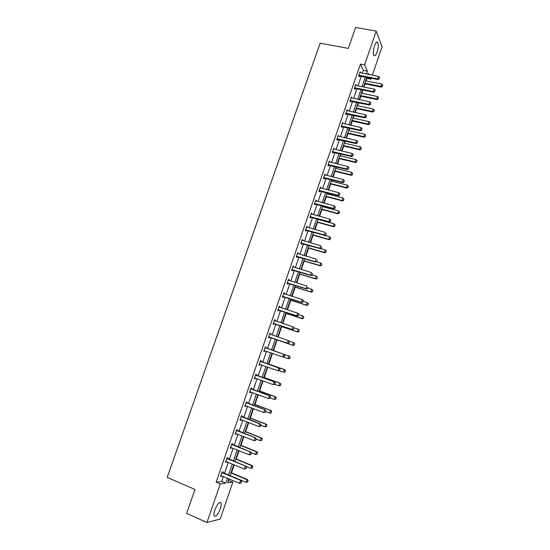 <?xml version="1.0" encoding="UTF-8"?>
<svg xmlns="http://www.w3.org/2000/svg" width="550" height="550" viewBox="0 0 550 550"><rect width="100%" height="100%" fill="white"/><g stroke="black" fill="none" stroke-linecap="round" stroke-linejoin="round"><path stroke-width="0.82" d="M214.83 510.036C217.422 503.828 219.498 501.49 221.066 503.016C221.444 504.24 221.196 506.165 220.33 508.791C217.766 514.972 215.683 517.316 214.081 515.811C213.709 514.587 213.957 512.662 214.83 510.036M374.543 45.705C375.794 42.398 376.881 41.305 377.795 42.439C378.606 44.619 378.373 47.843 377.08 52.106C375.836 55.426 374.749 56.513 373.821 55.378C373.01 53.219 373.251 49.995 374.543 45.705M228.394 480.494L232.856 482.096L220.179 519.069L206.951 522.5L186.629 513.37L194.947 489.459L167.186 477.386L320.162 43.148L348.336 48.393L355.603 27.5L376.221 31.116L382.106 46.667L372.336 75.178M371.298 78.21L370.947 79.221L370.425 78.031M366.094 80.905L366.939 78.423L370.947 79.221M228.889 480.425L229.364 479.029M231.488 472.849L234.238 464.839M236.225 459.064L239.092 450.711M240.941 445.335L243.925 436.638M245.637 431.654L248.738 422.62M250.312 418.034L253.536 408.657M254.973 404.463L258.308 394.749M259.621 390.94L263.065 380.902M264.241 377.479L267.802 367.104M268.847 364.066L272.525 353.361M273.439 350.701L277.131 339.941M278.128 337.047L281.689 326.673M282.803 323.428L286.227 313.452M287.464 309.856L290.751 300.286M292.105 296.34L295.254 287.162M296.732 282.872L299.743 274.093M301.338 269.459L304.219 261.078M305.924 256.101L308.674 248.105M310.496 242.798L313.108 235.18M315.047 229.542L317.529 222.31M318.478 219.56L318.608 219.161M319.584 216.336L321.936 209.488M322.884 206.718L323.118 206.023M324.101 203.184L326.322 196.708M327.278 193.923L327.614 192.94M328.597 190.08L330.694 183.982M331.657 181.177L332.09 179.905M333.08 177.024L335.046 171.297M336.016 168.479L336.552 166.925M337.549 164.024L339.384 158.668M340.361 155.829L340.993 153.993M341.997 151.071L343.709 146.08M344.692 143.22L345.414 141.103M346.424 138.167L348.012 133.54M349.002 130.666L349.827 128.267M350.838 125.311L352.303 121.048M353.299 118.154L354.214 115.479M355.238 112.509L356.579 108.604M357.576 105.689L358.593 102.747M359.618 99.756L360.834 96.202M361.845 93.273L362.945 90.056M363.983 87.044L365.083 83.847M227.556 458.611L227.858 457.731L227.006 457.786L225.445 462.303L226.304 462.234L226.511 461.649M237.201 430.623L237.504 429.756L236.679 429.736L235.132 434.211L235.964 434.225L236.184 433.572M246.771 402.854L247.067 402.009L246.269 401.906L244.736 406.354L245.541 406.443L245.788 405.714M256.272 375.299L256.554 374.474L255.791 374.296L254.272 378.709L255.042 378.874L255.317 378.077L254.492 378.056M265.691 347.964L265.973 347.16L265.238 346.906L263.725 351.278L264.468 351.526L263.725 351.278M264.743 350.721L264.468 351.526M274.574 319.811L275.309 320.059L274.608 319.729L273.109 324.067L273.817 324.383L274.099 323.572M275.309 320.059L275.041 320.843M283.841 292.93L284.584 293.164L283.903 292.765L282.418 297.069L283.099 297.461L283.381 296.643M284.584 293.164L284.336 293.879M293.04 266.262L293.776 266.482L293.129 266.007L291.651 270.284L292.311 270.744L292.593 269.919M293.776 266.482L293.556 267.121M302.163 239.793L302.906 239.999L302.28 239.456L300.816 243.698L301.448 244.234L301.73 243.403M302.906 239.999L302.713 240.563M311.224 213.531L311.96 213.73L311.362 213.118L309.911 217.326L310.516 217.924L310.798 217.092M311.96 213.73L311.795 214.211M320.21 187.468L320.946 187.653L320.375 186.972L318.938 191.153L319.509 191.819L319.798 190.981M320.946 187.653L320.801 188.066M329.127 161.604L329.863 161.782L329.319 161.033L327.889 165.179L328.439 165.914L328.728 165.069M337.975 135.933L338.718 136.104L338.195 135.286L336.779 139.397L337.301 140.209L337.59 139.356M346.761 110.461L347.497 110.619L347.009 109.739L345.599 113.823L346.094 114.689L346.39 113.843M374.818 91.472L375.237 90.248L374.818 91.472L373.395 91.582L355.128 87.842L355.465 88.516L373.697 92.256L373.395 91.582L374.234 89.134L355.96 85.415L355.472 85.181L356.214 85.333L355.747 84.384L354.351 88.433L354.826 89.368L355.114 88.516M362.306 73.198L363.282 70.366L360.429 64.082L216.129 482.192L221.726 481.415L223.41 476.52M224.448 473.502L228.278 462.378M229.302 459.408L233.131 448.298M234.135 445.369L237.958 434.273M238.954 431.393L242.77 420.303M243.746 417.464L247.562 406.388M248.524 403.59L252.333 392.528M253.282 389.771L257.091 378.723M258.026 376.014L261.827 364.973M262.742 362.306L266.544 351.278M267.444 348.652L271.232 337.659M272.14 335.019L275.901 324.101M276.815 321.441L280.548 310.599M281.476 307.918L285.182 297.144M286.117 294.442L289.802 283.745M290.737 281.022L294.394 270.394M295.336 267.657L298.973 257.097M299.929 254.341L303.538 243.856M304.494 241.079L308.082 230.663M309.045 227.865L312.606 217.518M313.576 214.699L317.116 204.428M318.093 201.589L321.606 191.386M322.589 188.526L326.081 178.393M327.071 175.519L330.536 165.447M331.533 162.559L334.978 152.556M335.981 149.648L339.405 139.714M340.409 136.785L343.805 126.912M344.822 123.97L348.198 114.166M349.216 111.203L352.571 101.468M353.595 98.491L356.929 88.818M357.961 85.821L361.268 76.216M359.92 72.634L360.546 72.758L360.092 71.782L358.703 75.817L359.164 76.78L359.459 75.921M351.127 97.797L351.863 97.955L351.388 97.041L349.986 101.104L350.467 102.004L350.762 101.152M342.375 123.172L343.118 123.338L342.609 122.492L341.199 126.589L341.708 127.421L341.997 126.576M333.561 148.741L334.297 148.919L333.768 148.136L332.344 152.261L332.881 153.037L333.169 152.192M324.672 174.508L325.414 174.694L324.857 173.979L323.421 178.138L323.984 178.839L324.273 178.001M325.414 174.694L325.284 175.072M315.721 200.468L316.463 200.667L315.879 200.021L314.435 204.208L315.019 204.847L315.308 204.016M316.463 200.667L316.305 201.114M306.701 226.634L307.443 226.841L306.831 226.263L305.374 230.484L305.986 231.055L306.274 230.223M307.443 226.841L307.257 227.363M297.612 253L298.347 253.213L297.715 252.704L296.244 256.967L296.883 257.462L297.172 256.637M298.347 253.213L298.141 253.818M288.454 279.572L289.19 279.799L288.523 279.359L287.045 283.649L287.712 284.075L287.994 283.257M289.19 279.799L288.956 280.472M279.221 306.343L279.957 306.584L279.262 306.219L277.771 310.544L278.472 310.894L278.747 310.083M279.957 306.584L279.696 307.34M269.913 333.334L270.648 333.582L269.926 333.293L268.428 337.645L269.149 337.927L269.431 337.123M270.648 333.582L270.373 334.379M260.989 361.604L261.271 360.793L260.521 360.573L259.009 364.966L259.765 365.172L260.04 364.368M251.529 389.049L251.817 388.217L251.041 388.073L249.514 392.501L250.298 392.631L250.559 391.868M242 416.707L242.296 415.855L241.484 415.793L239.944 420.255L240.756 420.303L240.996 419.616M232.389 444.592L232.691 443.719L231.853 443.733L230.299 448.229L231.144 448.202L231.357 447.583M222.702 472.691L223.011 471.804L222.138 471.893L220.577 476.431L221.451 476.321L221.643 475.771M206.951 522.5L220.234 483.938L225.768 483.134L227.459 478.225M216.129 482.192L220.234 483.938M360.429 64.082L364.588 64.886L376.221 31.116M228.951 478.857L227.576 482.866L232.856 482.096M368.851 74.491L368.287 73.219L367.909 74.305M366.871 77.33L363.564 86.962M362.533 89.966L359.198 99.667M358.174 102.657L354.819 112.42M353.801 115.39L350.426 125.221M349.408 128.178L346.005 138.071M345.001 141.006L341.577 150.975M340.574 153.89L337.129 163.921M336.132 166.822L332.661 176.921M331.671 179.802L328.185 189.97M327.195 192.837L323.682 203.074M322.706 205.913L319.165 216.219M318.196 219.044L314.627 229.426M313.665 232.231L310.076 242.674M309.121 245.465L305.511 255.984M304.556 258.748L300.919 269.335M299.977 272.085L296.312 282.748M295.377 285.478L291.692 296.209M290.757 298.918L287.052 309.719M286.124 312.407L282.391 323.29M281.469 325.957L277.709 336.909M276.801 339.556L273.013 350.577M272.106 353.217L268.311 364.279M267.389 366.96L263.587 378.029M262.653 380.751L258.844 391.834M257.895 394.598L254.086 405.694M253.117 408.499L249.301 419.609M248.325 422.462L244.502 433.579M243.512 436.473L239.69 447.611M238.679 450.546L234.85 461.691M233.826 464.674L229.996 475.832M366.396 74.002L367.373 71.163L364.588 64.886M228.498 475.2L232.327 464.049M233.351 461.072L237.181 449.934M238.184 447.006L242.014 435.882M243.004 432.987L246.826 421.877M247.803 419.031L251.618 407.928M252.581 405.123L256.389 394.041M257.345 391.277L261.147 380.201M262.082 377.486L265.884 366.424M266.805 363.743L270.607 352.694M271.507 350.061L275.296 339.041M276.203 336.401L279.964 325.456M280.885 322.788L284.618 311.919M285.539 309.231L289.252 298.437M290.187 295.728L293.872 285.01M294.807 282.281L298.471 271.631M299.413 268.881L303.05 258.301M303.999 255.537L307.608 245.032M308.571 242.241L312.159 231.804M313.122 228.999L316.683 218.632M317.653 215.813L321.193 205.514M322.169 202.668L325.689 192.445M326.673 189.578L330.165 179.424M331.155 176.543L334.62 166.451M335.617 163.549L339.061 153.532M340.065 150.611L343.489 140.656M344.493 137.72L347.896 127.834M348.906 124.884L352.282 115.06M353.306 112.09L356.661 102.334M357.686 99.351L361.02 89.657M362.051 86.653L365.358 77.028M366.939 78.423L366.692 77.866M363.282 70.366L367.373 71.163M221.726 481.415L225.768 483.134M259.029 364.911L259.765 365.172M254.306 378.606L255.042 378.874M249.562 392.356L250.298 392.631M244.805 406.161L245.541 406.443M240.027 420.021L240.756 420.303M235.228 433.936L235.964 434.225M230.409 447.906L231.144 448.202M225.576 461.931L226.304 462.234M220.722 476.011L221.451 476.321M379.17 78.746L379.582 77.523L379.17 78.746L377.747 78.849L378.043 79.544L358.786 75.989M359.817 72.579L378.586 76.402L377.747 78.849L358.896 75.247M379.582 77.523L378.586 76.402M378.043 79.544L379.218 78.863M364.664 83.765L381.253 87.113L380.971 86.439L381.789 84.047L365.674 80.823M382.408 86.446L382.772 85.14L382.408 86.446L381.253 87.113M364.856 83.194L380.971 86.439L382.36 86.336M381.789 84.047L382.772 85.14M355.465 88.516L354.427 88.584M355.128 87.842L354.551 87.862M375.237 90.248L374.234 89.134M373.697 92.256L374.873 91.589M370.453 104.252L370.879 103.022L370.453 104.252L369.022 104.369L369.339 105.016L350.048 101.221M351.113 97.831L369.868 101.908L369.022 104.369L350.185 100.519M370.879 103.022L369.868 101.908M369.339 105.016L370.507 104.363M360.422 96.113L377.011 99.571L376.716 98.924L377.534 96.518L361.426 93.191M378.159 98.924L378.517 97.611L378.159 98.924L377.011 99.571M360.607 95.576L376.716 98.924L378.111 98.814M377.534 96.518L378.517 97.611M356.159 108.515L372.749 112.076L372.446 111.451L373.271 109.037L357.163 105.607M373.897 111.437L374.254 110.131L373.897 111.437L372.749 112.076M356.338 107.999L372.446 111.451L373.842 111.334M373.271 109.037L374.254 110.131M366.073 117.081L366.493 115.844L366.073 117.081L364.636 117.205L364.959 117.831L345.647 113.905M346.734 110.529L365.482 114.73L364.636 117.205L345.806 113.231M366.493 115.844L365.482 114.73M364.959 117.831L366.128 117.184M351.89 120.959L368.466 124.623L368.156 124.025L368.988 121.605L352.88 118.064M369.614 124.004L369.971 122.691L369.614 124.004L368.466 124.623M352.055 120.464L368.156 124.025L369.559 123.908M368.988 121.605L369.971 122.691M361.673 129.958L362.099 128.721L361.673 129.958L360.236 130.082L360.566 130.687L341.227 126.637M342.341 123.276L361.082 127.6L360.236 130.082L341.406 125.991M362.099 128.721L361.082 127.6M360.566 130.687L361.728 130.061M347.6 133.444L364.176 137.225L363.859 136.647L364.684 134.214L348.583 130.57M365.317 136.62L365.674 135.307L365.317 136.62L364.176 137.225M347.758 132.983L363.859 136.647L365.262 136.524M364.684 134.214L365.674 135.307M357.259 142.89L357.686 141.639L357.259 142.89L355.816 143.014L356.159 143.598L336.793 139.418M337.927 136.07L356.668 140.525L355.816 143.014L336.985 138.792M357.686 141.639L356.668 140.525M356.159 143.598L357.314 142.986M343.289 145.984L359.865 149.868L359.535 149.318L360.367 146.877L344.272 143.124M361.006 149.277L361.364 147.964L361.006 149.277L359.865 149.868M343.441 145.544L359.535 149.318L360.951 149.188M360.367 146.877L361.364 147.964M352.825 155.863L353.251 154.612L352.825 155.863L351.381 156.001L351.732 156.551L332.351 152.254M333.499 148.919L352.234 153.498L351.381 156.001L332.558 151.649M353.251 154.612L352.234 153.498M351.732 156.551L352.887 155.959M338.972 158.565L355.541 162.559L355.204 162.03L356.036 159.583L339.941 155.726M356.675 161.989L357.033 160.676L356.675 161.989L355.541 162.559M339.109 158.153L355.204 162.03L356.62 161.899M356.036 159.583L357.033 160.676M348.377 168.891L348.803 167.633L348.377 168.891L346.926 169.029L347.284 169.558L327.91 165.131M329.051 161.81L347.786 166.519L346.926 169.029L328.109 164.553M348.803 167.633L347.786 166.519M347.284 169.558L348.439 168.981M334.627 171.194L351.196 175.306L350.852 174.797L351.691 172.336L335.596 168.376M352.33 174.742L352.688 173.429L352.33 174.742L351.196 175.306M334.764 170.809L350.852 174.797L352.268 174.659M351.691 172.336L352.688 173.429M343.908 181.968L344.341 180.709L343.908 181.968L342.451 182.112L342.822 182.621L323.455 178.056M324.589 174.756L343.317 179.596L342.451 182.112L323.641 177.506M344.341 180.709L343.317 179.596M342.822 182.621L343.97 182.05M330.275 183.872L346.837 188.093L346.479 187.612L347.325 185.144L331.238 181.067M347.964 187.543L348.329 186.23L347.964 187.543L346.837 188.093M330.399 183.514L346.479 187.612L347.909 187.468M347.325 185.144L348.329 186.23M339.426 195.099L339.859 193.834L339.426 195.099L337.968 195.25L338.346 195.724L318.979 191.029M320.114 187.749L338.827 192.72L337.968 195.25L319.158 190.513M339.859 193.834L338.827 192.72M338.346 195.724L339.488 195.174M325.903 196.597L342.464 200.929L342.1 200.475L342.946 197.993L326.865 193.813M343.585 200.399L343.949 199.086L343.585 200.399L342.464 200.929M326.019 196.268L342.1 200.475L343.523 200.324M342.946 197.993L343.949 199.086M334.923 208.278L335.356 207.006L334.923 208.278L333.458 208.429L333.85 208.883L314.49 204.057M315.611 200.791L334.324 205.893L333.458 208.429L314.655 203.562M335.356 207.006L334.324 205.893M333.85 208.883L334.991 208.354M321.516 209.371L338.071 213.819L337.7 213.379L338.546 210.897L322.465 206.607M339.192 213.304L339.556 211.984L339.192 213.304L338.071 213.819M321.619 209.069L337.7 213.379L339.13 213.228M338.546 210.897L339.556 211.984M330.406 221.506L330.839 220.234L330.406 221.506L328.934 221.664L329.333 222.097L309.98 217.133M311.101 213.881L329.808 219.12L328.934 221.664L310.138 216.666M330.839 220.234L329.808 219.12M329.333 222.097L330.474 221.574M317.109 222.193L333.657 226.751L333.279 226.339L334.132 223.843L318.058 219.443M334.778 226.249L335.143 224.936L334.778 226.249L333.657 226.751M317.206 221.918L333.279 226.339L334.716 226.181M334.132 223.843L335.143 224.936M325.868 234.788L326.308 233.509L325.868 234.788L324.397 234.953L324.803 235.359L305.456 230.258M306.57 227.026L325.27 232.396L324.397 234.953L305.601 229.824M324.803 235.359L325.937 234.857M312.689 235.063L329.237 239.738L328.845 239.353L329.697 236.844L313.631 232.334M330.715 237.937L329.697 236.844L330.777 237.999L330.282 239.188L330.777 237.999M312.778 234.816L328.845 239.353L330.282 239.188M330.351 239.25L329.237 239.738M321.317 248.119L321.75 246.84L321.317 248.119L319.832 248.291L320.251 248.669L300.912 243.437M302.019 240.219L320.712 245.726L319.832 248.291L301.049 243.031M320.251 248.669L321.386 248.188M308.254 247.981L324.796 252.773L324.39 252.409L325.249 249.893L320.554 248.545M326.267 250.986L325.249 249.893L326.336 251.041L325.903 252.299L326.336 251.041M308.33 247.761L324.39 252.409L325.841 252.244M325.903 252.299L324.796 252.773M316.745 261.504L317.185 260.219L316.745 261.504L315.26 261.683L315.686 262.034L296.347 256.664M297.454 253.468L316.14 259.105L315.26 261.683L296.478 256.286M315.686 262.034L316.814 261.566M303.799 260.954L320.334 265.856L319.921 265.519L320.781 262.996L316.456 261.718M321.805 264.082L320.781 262.996L321.874 264.137L321.441 265.403L321.874 264.137M303.868 260.755L319.921 265.519L321.372 265.347M321.441 265.403L320.334 265.856M312.153 274.945L312.593 273.653L312.153 274.945L310.661 275.131L311.101 275.454L291.768 269.94M292.868 266.764L311.548 272.539L310.661 275.131L291.892 269.596M311.101 275.454L312.228 275M299.331 273.969L315.858 278.988L315.439 278.678L316.298 276.141L312.249 274.918M317.322 277.234L316.298 276.141L317.391 277.282L316.958 278.548L317.391 277.282M299.386 273.804L315.439 278.678L316.889 278.499M316.958 278.548L315.858 278.988M307.546 288.434L307.986 287.134L307.546 288.434L306.048 288.626L306.501 288.922L287.176 283.271M288.262 280.115L306.941 286.028L306.048 288.626L287.286 282.954M288.276 280.087L288.695 280.39M306.501 288.922L307.615 288.489M294.841 287.038L311.362 292.174L310.936 291.885L311.802 289.341L307.752 288.09M312.826 290.428L311.802 289.341L312.895 290.482L312.393 291.699L312.895 290.482M294.889 286.901L310.936 291.885L312.393 291.699M312.462 291.748L311.362 292.174M302.919 301.978L303.366 300.678L302.919 301.978L301.421 302.177L301.881 302.445L282.562 296.656M283.642 293.514L302.314 299.564L301.421 302.177L282.659 296.368M303.366 300.678L302.314 299.564L303.442 300.719M283.663 293.452L284.171 293.831M301.881 302.445L302.995 302.026M290.338 300.149L306.852 305.408L306.412 305.147L307.285 302.596L303.236 301.311M308.309 303.683L307.285 302.596L308.385 303.724L307.952 305.002L308.385 303.724M290.373 300.046L306.412 305.147L307.876 304.961M307.952 305.002L306.852 305.408M298.272 315.576L298.719 314.27L298.272 315.576L296.773 315.776L297.241 316.023L277.929 310.09M279.008 306.969L297.667 313.156L296.773 315.776L278.018 309.829M298.719 314.27L297.667 313.156L298.801 314.311M279.036 306.879L279.627 307.319M297.241 316.023L298.347 315.618M285.814 313.321L302.321 318.697L301.874 318.464L302.748 315.899L298.705 314.586M303.779 316.986L302.748 315.899L303.854 317.02L303.414 318.306L303.854 317.02M285.842 313.239L301.874 318.464L303.346 318.264M303.414 318.306L302.321 318.697M293.611 329.23L294.058 327.917L293.611 329.23L292.105 329.436L292.579 329.656L273.274 323.579M274.347 320.471L292.999 326.803L292.105 329.436L273.357 323.345M294.058 327.917L292.999 326.803L294.14 327.951M274.388 320.354L275.055 320.856M292.579 329.656L293.686 329.264M281.277 326.535L297.777 332.035L297.316 331.822L298.196 329.251L294.092 327.889M299.228 330.337L298.196 329.251L299.303 330.371L298.794 331.623L299.303 330.371M281.291 326.487L297.316 331.822L298.794 331.623M298.87 331.657L297.777 332.035M288.929 342.932L289.382 341.612L288.929 342.932L287.416 343.145L287.904 343.337L268.606 337.116M269.672 334.029L288.317 340.505L287.416 343.145L268.682 336.916M289.382 341.612L288.805 340.704L289.458 341.646M269.727 333.877L270.442 334.428L269.919 334.221M287.904 343.337L289.011 342.966M294.222 345.036L294.663 343.743L294.222 345.036L292.744 345.242L276.726 339.783L293.212 345.421L292.744 345.242L293.624 342.657L289.094 341.117M294.663 343.743L293.624 342.657L294.738 343.771M294.298 345.063L293.212 345.421M264.976 350.735L263.924 350.714M284.309 356.723L284.68 355.369L284.309 356.723L283.209 357.074L263.979 350.543M264.983 347.641L284.116 354.434L284.762 355.396M265.045 347.462L284.116 354.434M284.226 356.696L282.714 356.909L283.614 354.262L284.68 355.369M289.719 358.518L288.152 358.71L289.039 356.111L273.02 350.556L289.513 356.276L290.077 357.197L289.637 358.497L290.077 357.197M283.346 357.033L288.152 358.71L289.637 358.497M290.159 357.225L289.513 356.276M279.593 370.535L280.046 369.201L279.593 370.535L278.499 370.872L259.215 364.361M260.267 361.309L279.407 368.211L280.046 369.201M260.343 361.096L279.407 368.211M279.51 370.507L277.991 370.734L278.898 368.067L279.964 369.181M285.113 372.027L285.478 370.707L285.113 372.027L283.546 372.226L284.433 369.621L268.421 363.949M285.478 370.707L284.433 369.621L284.921 369.758L268.434 363.914M279.159 370.666L283.546 372.226L285.031 372.006M285.56 370.728L284.921 369.758M274.863 384.395L275.316 383.061L274.863 384.395L273.247 384.608L254.533 377.946M255.537 375.031L274.677 382.051L275.316 383.061M255.619 374.784L274.677 382.051M274.773 384.381L273.247 384.608L274.161 381.934L275.227 383.041M280.493 385.591L280.857 384.271L280.493 385.591L278.919 385.797L279.812 383.185L263.808 377.389M280.857 384.271L279.812 383.185L280.308 383.295L263.828 377.328M274.883 384.333L278.919 385.797L280.411 385.578M280.94 384.285L280.308 383.295M250.456 391.834L249.748 391.813M270.105 398.317L270.566 396.976L270.105 398.317L268.482 398.537L249.776 391.731M250.786 388.802L269.933 395.945L270.566 396.976M250.883 388.527L269.933 395.945M270.016 398.303L268.482 398.537L269.404 395.856L270.476 396.962M275.853 399.211L276.217 397.884L275.853 399.211L274.271 399.424L275.172 396.797L259.174 390.885M276.217 397.884L275.172 396.797L275.674 396.88L259.201 390.789M270.236 397.925L274.271 399.424L275.77 399.197M276.299 397.897L275.674 396.88M245.596 405.639L244.991 405.625M265.334 412.294L265.794 410.946L265.334 412.294L263.704 412.527L245.004 405.577M246.022 402.627L265.169 409.888L265.794 410.946M246.125 402.318L265.169 409.888M265.244 412.287L263.704 412.527L264.626 409.832L265.698 410.939M271.198 412.878L271.562 411.551L271.198 412.878L269.61 413.105L270.511 410.465L254.519 404.429M271.562 411.551L270.511 410.465L271.026 410.527L254.561 404.305M265.574 411.572L269.61 413.105L271.109 412.864M271.645 411.558L271.026 410.527M240.694 419.506L258.906 426.566L259.827 423.864L260.384 423.892L261.002 424.971L260.446 426.319L261.002 424.971M260.542 426.326L258.906 426.566L260.446 426.319M241.237 416.515L259.827 423.864L260.906 424.971M241.354 416.171L260.384 423.892M266.523 426.601L266.887 425.274L266.523 426.601L264.928 426.834L265.829 424.188L249.851 418.027M266.887 425.274L265.829 424.188L266.358 424.222L249.899 417.869M260.899 425.274L264.928 426.834L266.434 426.594M266.97 425.274L266.358 424.222M255.729 440.413L256.19 439.058L255.729 440.413L254.086 440.667L235.407 433.421M236.431 430.451L255.578 437.951L256.19 439.058M236.555 430.079L255.578 437.951M255.633 440.413L254.086 440.667L255.014 437.951L256.094 439.058M261.827 440.371L262.192 439.044L261.827 440.371L260.232 440.619L261.133 437.965L245.156 431.674M262.192 439.044L261.133 437.965L261.669 437.965L245.224 431.496M256.169 439.017L260.232 440.619L261.738 440.371M262.281 439.044L261.669 437.965M250.896 454.561L251.364 453.193L250.896 454.561L249.246 454.822L230.574 447.425M231.605 444.448L250.752 452.066L251.364 453.193M231.742 444.036L250.752 452.066M250.8 454.561L249.246 454.822L250.181 452.093L251.268 453.2M257.118 454.204L257.482 452.877L257.118 454.204L255.509 454.458L256.417 451.797L240.453 445.383M257.482 452.877L256.417 451.797L256.967 451.77L240.529 445.163M251.082 452.678L255.509 454.458L257.029 454.211M257.572 452.87L256.967 451.77M246.042 468.758L246.51 467.39L246.042 468.758L244.393 469.033L225.727 461.484M226.758 458.494L245.912 466.242L246.51 467.39M226.909 458.054L245.912 466.242M245.946 468.772L244.393 469.033L245.327 466.297L246.414 467.404M252.388 468.084L252.752 466.757L252.388 468.084L250.772 468.359L251.687 465.678L235.723 459.14M252.752 466.757L251.687 465.678L252.244 465.623L235.812 458.893M245.988 466.386L250.772 468.359L252.292 468.098M252.842 466.751L252.244 465.623M241.175 483.017L241.643 481.642L241.175 483.017L239.511 483.306L220.859 475.606M221.897 472.601L241.051 480.473L241.643 481.642M222.062 472.127L241.051 480.473M241.072 483.031L239.511 483.306L240.453 480.556L241.546 481.663M247.637 482.027L248.002 480.7L247.637 482.027L246.022 482.309L246.936 479.621L230.979 472.952M248.002 480.7L246.936 479.621L247.507 479.538L231.076 472.677M230.065 475.612L246.022 482.309L247.541 482.041M248.098 480.686L247.507 479.538M359.212 75.219L359.542 75.914M359.473 75.226L359.803 75.927M354.86 87.828L355.204 88.509M350.494 100.492L350.845 101.145M350.762 100.506L351.106 101.159M346.115 113.204L346.472 113.829M346.713 113.843L346.356 113.218L346.734 113.85M341.715 125.964L342.079 126.569M341.976 125.978L342.341 126.583M337.301 138.772L337.673 139.349M337.562 138.792L337.941 139.37M332.867 151.628L333.252 152.185M333.135 151.649L333.513 152.206M328.419 164.532L328.811 165.069M328.68 164.553L329.072 165.089M323.957 177.492L324.356 178.001M324.218 177.512L324.617 178.021M319.468 190.492L319.88 190.981M319.736 190.52L320.141 191.001M314.971 203.548L315.391 204.009M315.232 203.576L315.652 204.036M310.454 216.652L310.881 217.092M310.716 216.679L311.142 217.119M305.917 229.811L306.357 230.223M306.178 229.838L306.618 230.251M301.366 243.018L301.812 243.403M301.627 243.052L302.074 243.437M296.794 256.272L297.254 256.637M297.055 256.307L297.516 256.671M292.201 269.582L292.676 269.919M292.469 269.617L292.937 269.954M287.595 282.947L288.076 283.257M287.863 282.982L288.337 283.291M282.975 296.361L283.463 296.643M283.236 296.402L283.724 296.684M278.334 309.829L278.829 310.083M278.596 309.863L279.091 310.124M273.673 323.345L274.182 323.572M273.934 323.386L274.443 323.613M274.594 320.657L274.945 320.822M268.991 336.916L269.514 337.123M269.252 336.957L269.775 337.164M264.296 350.543L264.825 350.721M265.464 347.964L265.994 348.143M265.231 347.834L265.76 348.019M260.748 361.632L261.291 361.79M260.514 361.501L261.058 361.659M256.018 375.354L256.568 375.485M255.784 375.224L256.334 375.354M251.268 389.139L251.831 389.235M251.034 389.001L251.597 389.104M246.503 402.971L247.074 403.04M246.269 402.834L246.84 402.902M241.711 416.859L242.296 416.9M241.478 416.721L242.062 416.763M236.906 430.801L237.504 430.815M236.672 430.664L237.27 430.678M232.079 444.799L232.684 444.785M231.853 444.654L232.458 444.647M227.239 458.851L227.851 458.81M227.006 458.707L227.617 458.672M222.372 472.966L222.998 472.897M222.138 472.821L222.771 472.752M221.066 503.016L219.739 502.439M377.795 42.439L376.502 42.206M341.914 125.971L342.279 126.576M337.459 138.772L337.831 139.356M332.984 151.628L333.369 152.185M328.494 164.532L328.886 165.062M323.984 177.485L324.39 177.994"/></g></svg>
